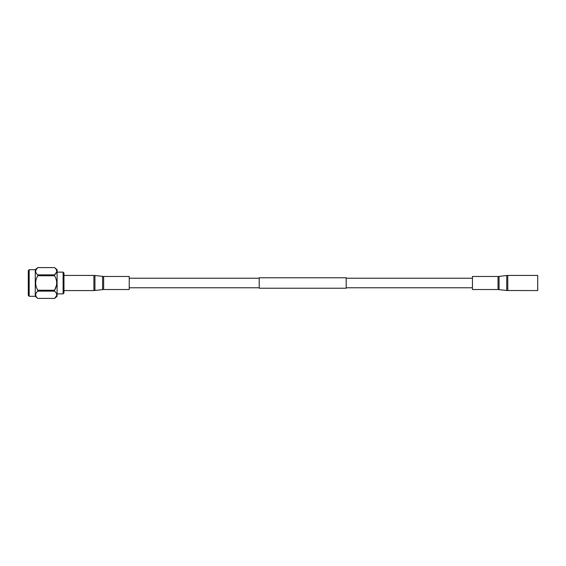 <?xml version="1.0" encoding="UTF-8"?>
<svg xmlns="http://www.w3.org/2000/svg" width="566" height="566" viewBox="0 0 566 566"><rect width="100%" height="100%" fill="white"/><g stroke="black" fill="none" stroke-linecap="round" stroke-linejoin="round"><path stroke-width="0.85" d="M346.201 283L346.201 288.221L259.2 288.221L259.2 277.779L346.201 277.779L346.201 283M63.972 272.996L63.972 293.004L63.102 293.874L63.102 272.126L63.972 272.996M29.17 296.294L28.3 295.424L28.3 270.576L29.17 269.706L29.17 296.294L35.262 296.294L35.262 269.706L37.773 267.598L54.584 267.598L37.773 267.598C34.972 270.01 34.972 272.423 37.773 274.85L54.584 274.85L54.584 275.755L37.773 275.755L37.773 274.85M56.579 272.182L54.584 274.85C57.392 272.444 57.392 270.032 54.584 267.605L57.095 269.706L57.095 296.294L54.584 298.402C57.392 295.99 57.392 293.577 54.584 291.15L37.773 291.15L37.773 290.245L54.584 290.245L54.584 291.15M56.579 295.728L54.584 298.395L37.773 298.395L54.584 298.402M56.558 285.045L54.584 290.245C57.392 285.434 57.392 280.602 54.584 275.755M29.17 269.706L35.262 269.706M35.778 270.272L37.773 267.605M36.691 277.97L37.002 277.269M35.262 296.294L37.773 298.402C34.972 295.968 34.972 293.556 37.773 291.15M57.095 293.874L63.102 293.874M57.095 272.126L63.102 272.126M37.773 275.755C34.972 280.566 34.972 285.398 37.773 290.245M507.773 275.43L537.7 275.43L537.7 290.57L506.733 290.507L506.733 275.493L507.773 275.43L507.773 290.57M498.03 289.523L498.03 276.477L472.447 276.477L472.447 289.523L498.03 289.523L506.733 290.507M103.642 276.477L103.642 289.523L129.225 289.523L129.225 276.477L103.642 276.477L94.939 275.493L94.939 290.507L93.899 290.57L93.899 275.43L94.939 275.493M498.03 276.477L499.063 276.413L499.063 289.587M103.642 289.523L102.602 289.587L102.602 276.413M259.2 287.783L129.225 287.783M472.447 287.783L346.201 287.783M472.447 278.217L346.201 278.217M259.2 278.217L129.225 278.217M499.063 276.413L506.733 275.493M93.899 290.57L63.972 290.57M102.602 289.587L94.939 290.507M93.899 275.43L63.972 275.43"/></g></svg>
